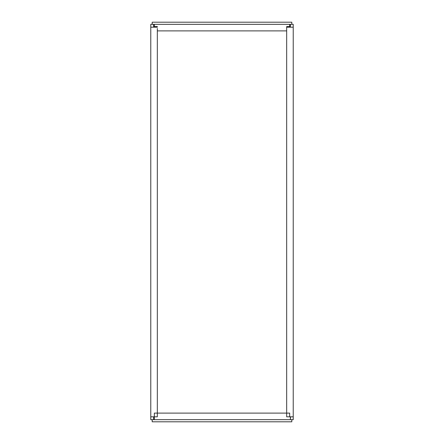<?xml version="1.0" encoding="UTF-8"?>
<svg xmlns="http://www.w3.org/2000/svg" width="444" height="444" viewBox="0 0 444 444"><rect width="100%" height="100%" fill="white"/><g stroke="black" fill="none" stroke-linecap="round" stroke-linejoin="round"><path stroke-width="0.67" d="M222 24.337L228.499 24.337M289.671 416.811L289.666 413.109L286.674 413.109L286.674 416.811L293.229 416.811L293.229 27.189L286.674 27.189L286.674 30.891L286.674 26.568L289.666 26.568L289.666 24.337L286.924 24.337M291.802 24.337L291.802 22.2L152.198 22.2L152.198 24.337L291.802 24.337M157.132 24.337L154.334 24.337L157.132 24.337M215.501 419.663L222 419.663M150.771 27.189L150.771 24.337L153.618 24.337L150.771 24.337L153.618 24.337L153.618 27.189L154.334 27.189L154.334 26.568L157.326 26.568L157.326 27.189L150.771 27.189L150.771 416.811L157.326 416.811L157.326 413.109L154.334 413.109L154.334 419.663L155.961 419.663M152.198 419.663L152.198 421.8L291.802 421.8L291.802 419.663L152.198 419.663M290.57 416.811L290.382 419.663L290.382 416.811L289.666 416.849M289.505 419.663L288.189 419.663M215.235 24.337L154.334 24.337L154.334 26.568M290.382 24.337L293.229 24.337L290.382 24.337L290.382 27.189L290.382 24.337L293.229 24.337L293.229 27.189L292.08 27.189M290.382 419.663L293.229 419.663L293.229 416.811M228.765 419.663L215.235 419.663L228.765 419.663M215.235 419.663L174.986 419.663M289.666 419.663L154.334 419.663L154.334 416.811L154.334 419.663L232.756 419.663M150.771 407.553L150.771 386.186L150.771 407.553M150.771 82.889L150.771 91.436L150.771 82.889M150.771 36.447L150.771 57.82L150.771 36.447M150.771 92.008L150.771 66.367L150.771 92.008M150.771 361.111L150.771 369.658L150.771 361.111M150.771 377.639L150.771 351.992L150.771 377.639M153.618 416.811L153.618 419.663L150.771 419.663L150.771 416.811L151.92 416.811M150.771 24.337L150.771 419.663M157.326 26.568L157.326 27.189M289.666 27.189L289.666 26.568M157.326 28.449L157.326 30.891L286.674 30.891L286.674 413.109L157.326 413.109L157.326 30.891M249.056 24.337L154.334 24.337M194.927 24.337L228.765 24.337M293.229 91.436L293.229 74.342M293.229 369.658L293.229 352.564M293.229 24.337L293.229 419.663M293.229 99.273L293.229 344.727"/></g></svg>
